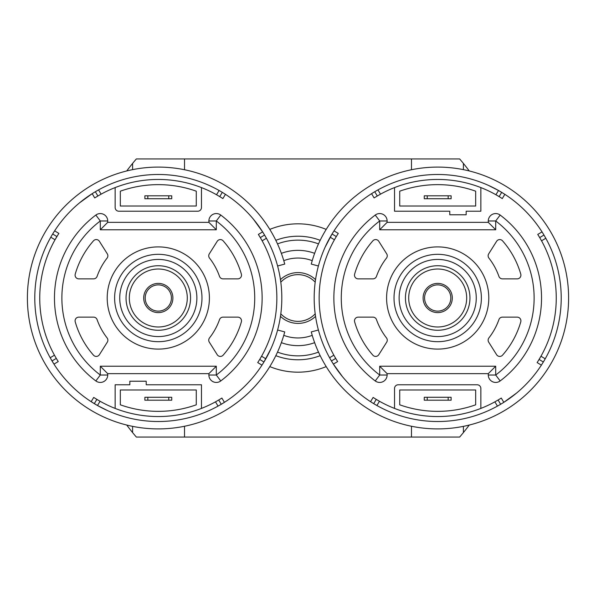 <?xml version="1.0" encoding="UTF-8"?>
<svg xmlns="http://www.w3.org/2000/svg" width="596" height="596" viewBox="0 0 596 596"><rect width="100%" height="100%" fill="white"/><g stroke="black" fill="none" stroke-linecap="round" stroke-linejoin="round"><path stroke-width="0.89" d="M281.737 314.77A23.363 23.363 0 0 0 286.393 318.271M304.392 320.469A23.363 23.363 0 0 0 309.756 318.19M291.608 275.531A23.363 23.363 0 0 0 286.244 277.81M320.179 240.337A61.783 61.783 0 0 0 275.821 240.337M469.253 170.955A213.234 213.234 0 0 0 459.643 158.931L136.357 158.931A213.234 213.234 0 0 0 126.747 170.955M318.495 243.898A57.849 57.849 0 0 0 277.505 243.898M277.505 352.102A57.849 57.849 0 0 0 318.495 352.102M126.747 425.045A213.234 213.234 0 0 0 136.357 437.069L459.643 437.069A213.234 213.234 0 0 0 469.253 425.045M463.397 169.636L463.397 163.416M411.478 169.748L411.478 158.931M326.206 229.4A74.165 74.165 0 0 0 269.794 229.4M184.522 169.748L184.522 158.931M132.603 169.636L132.603 163.416M132.603 432.584L132.603 426.363M184.522 437.069L184.522 426.252M269.794 366.6A74.165 74.165 0 0 0 326.206 366.6M411.478 437.069L411.478 426.252M463.397 432.584L463.397 426.363M275.821 355.663A61.783 61.783 0 0 0 320.179 355.663M261.57 356.229L265.816 358.807L263.946 362.003L261.972 365.147L257.725 362.577A118.552 118.552 0 0 0 259.7 359.433L261.57 356.229A118.552 118.552 0 0 0 262.143 240.799L260.303 237.58A118.552 118.552 0 0 0 258.366 234.422L262.635 231.889A123.514 123.514 0 0 0 225.452 194.326L222.874 198.58A118.552 118.552 0 0 0 219.738 196.605L216.534 194.736A118.552 118.552 0 0 0 101.104 194.162L97.886 196.002A118.552 118.552 0 0 0 94.719 197.939L92.194 193.663A123.514 123.514 0 0 0 54.631 230.853L58.877 233.423A118.552 118.552 0 0 0 54.459 355.201L56.3 358.42A118.552 118.552 0 0 0 58.244 361.578L53.968 364.111A123.514 123.514 0 0 0 97.498 405.511L91.158 401.674L93.728 397.42A118.552 118.552 0 0 0 100.076 401.264L97.498 405.511L107.481 410.577M63.131 376.732C49.572 358.144 49.572 358.144 63.131 376.732M259.133 360.356L259.7 359.433L263.946 362.003L270.882 348.816M95.941 398.828L100.076 401.264A118.552 118.552 0 0 0 215.499 401.838L218.725 399.998A118.552 118.552 0 0 0 221.883 398.061L224.416 402.337A123.514 123.514 0 0 0 266.419 238.273L262.143 240.799M237.037 393.174C218.441 406.733 218.441 406.733 237.037 393.174M57.477 235.644L55.033 239.771L50.787 237.193A123.514 123.514 0 0 0 50.191 357.727L54.459 355.201M218.725 399.998L221.25 404.274L224.416 402.337A123.514 123.514 0 0 1 218.032 406.114L215.499 401.838M53.968 364.111A123.514 123.514 0 0 1 50.191 357.727L53.968 364.111M221.25 404.274L218.032 406.114A123.514 123.514 0 0 1 97.498 405.511M79.566 202.834L92.283 193.611M253.471 219.261L262.694 231.978M172.9 298A14.602 14.602 0 0 1 158.305 312.602A14.602 14.602 0 0 1 143.703 298A14.602 14.602 0 0 1 158.305 283.398A14.602 14.602 0 0 1 172.9 298A14.602 14.602 0 0 0 158.305 283.398A14.602 14.602 0 0 0 143.703 298M209.405 298A51.1 51.1 0 0 1 158.305 349.1A51.1 51.1 0 0 1 107.206 298A51.1 51.1 0 0 1 158.305 246.9A51.1 51.1 0 0 1 209.405 298A51.1 51.1 0 0 1 158.305 349.1A51.1 51.1 0 0 1 107.206 298A51.1 51.1 0 0 1 158.305 246.9A51.1 51.1 0 0 1 209.405 298A51.1 51.1 0 0 0 158.305 246.9A51.1 51.1 0 0 0 107.206 298M129.317 298A28.988 28.988 0 0 1 158.305 269.012A28.988 28.988 0 0 1 187.293 298A28.988 28.988 0 0 1 158.305 326.988A28.988 28.988 0 0 1 129.317 298M126.039 298A32.266 32.266 0 0 1 158.305 265.734A32.266 32.266 0 0 1 190.564 298A32.266 32.266 0 0 1 158.305 330.266A32.266 32.266 0 0 1 126.039 298M119.736 298A38.569 38.569 0 0 0 158.305 336.569A38.569 38.569 0 0 0 196.874 298A38.569 38.569 0 0 0 158.305 259.431A38.569 38.569 0 0 0 119.736 298M209.516 258.098A3.71 3.71 0 0 1 209.308 253.836L217.212 241.305A3.71 3.71 0 0 1 223.127 240.829A86.435 86.435 0 0 1 241.373 274.13A3.71 3.71 0 0 1 237.811 278.861L223.023 278.861A3.71 3.71 0 0 1 219.522 276.388A64.927 64.927 0 0 0 209.516 258.098M209.308 342.164A3.71 3.71 0 0 1 209.516 337.902A64.927 64.927 0 0 0 219.522 319.612A3.71 3.71 0 0 1 223.023 317.139L237.811 317.139A3.71 3.71 0 0 1 241.373 321.87A86.435 86.435 0 0 1 223.127 355.171A3.71 3.71 0 0 1 217.212 354.695L209.308 342.164M78.799 278.861A3.71 3.71 0 0 1 75.23 274.13A86.435 86.435 0 0 1 93.475 240.829A3.71 3.71 0 0 1 99.398 241.305L107.302 253.836A3.71 3.71 0 0 1 107.086 258.098A64.927 64.927 0 0 0 97.081 276.388A3.71 3.71 0 0 1 93.587 278.861L78.799 278.861M75.23 321.87A3.71 3.71 0 0 1 78.799 317.139L93.587 317.139A3.71 3.71 0 0 1 97.081 319.612A64.927 64.927 0 0 0 107.086 337.902A3.71 3.71 0 0 1 107.302 342.164L99.398 354.695A3.71 3.71 0 0 1 93.475 355.171A86.435 86.435 0 0 1 75.23 321.87M54.467 298A103.838 103.838 0 0 1 95.844 215.052L100.299 220.974A96.418 96.418 0 0 0 100.299 375.026L100.299 366.235L107.72 373.655L107.72 375.026A7.42 7.42 0 0 1 100.299 382.438A7.42 7.42 0 0 0 107.72 375.026L100.299 375.026L95.844 380.948A103.838 103.838 0 0 1 54.467 298A103.838 103.838 0 0 0 95.844 380.948A7.42 7.42 0 0 0 100.299 382.438A7.42 7.42 0 0 1 95.844 380.948M100.299 366.235L216.303 366.235L216.303 375.026L208.883 375.026A7.42 7.42 0 0 0 216.303 382.438A7.42 7.42 0 0 1 208.883 375.026L208.883 373.655L107.72 373.655M107.72 220.974L107.72 222.345L208.883 222.345L208.883 220.974A7.42 7.42 0 0 1 216.303 213.562A7.42 7.42 0 0 0 208.883 220.974L216.303 220.974L216.303 229.765L100.299 229.765L100.299 220.974L107.72 220.974A7.42 7.42 0 0 0 95.844 215.052A7.42 7.42 0 0 1 107.72 220.974M107.72 222.345L100.299 229.765M208.883 222.345L216.303 229.765M216.303 366.235L208.883 373.655M220.766 215.052A103.838 103.838 0 0 1 220.766 380.948L216.303 375.026A96.418 96.418 0 0 0 216.303 220.974L220.766 215.052A7.42 7.42 0 0 0 216.303 213.562A7.42 7.42 0 0 1 220.766 215.052A103.838 103.838 0 0 1 220.766 380.948A7.42 7.42 0 0 1 216.303 382.438A7.42 7.42 0 0 0 220.766 380.948M264.572 235.047L266.419 238.273A123.514 123.514 0 0 0 262.635 231.889L264.572 235.047L260.303 237.58L258.366 234.422M52.031 360.952L56.3 358.42L58.244 361.578M216.534 194.736L219.105 190.489A123.514 123.514 0 0 0 92.194 193.663L95.353 191.726L97.886 196.002L94.719 197.939M220.662 197.172L219.738 196.605A118.552 118.552 0 0 0 219.492 196.456M58.877 233.423L58.11 234.623M93.728 397.42L94.928 398.188M257.725 362.577L258.493 361.377M222.874 198.58L221.682 197.812M147.838 198.721L144.873 198.721L144.873 195.801L147.838 195.801L147.838 198.721L168.765 198.721L168.765 195.801L171.737 195.801L171.737 198.721L168.765 198.721M147.838 195.801L168.765 195.801M168.765 397.279L171.737 397.279L171.737 400.199L168.765 400.199L168.765 397.279L147.838 397.279L147.838 400.199L144.873 400.199L144.873 397.279L147.838 397.279M168.765 400.199L147.838 400.199M277.602 330.005L284.739 331.92A130.904 130.904 0 0 1 83.209 405.228A130.904 130.904 0 0 1 83.209 190.772A130.904 130.904 0 0 1 284.739 264.08L277.602 265.995M120.325 206.03L196.278 206.03L196.278 191.189A113.359 113.359 0 0 0 120.325 191.189L120.325 206.03M196.278 389.97L120.325 389.97L120.325 404.811A113.359 113.359 0 0 0 196.278 404.811L196.278 389.97M222.308 192.359L225.452 194.326A123.514 123.514 0 0 0 219.105 190.489L222.308 192.359L219.738 196.605M210.224 185.93L209.099 185.408M56.911 236.567L52.664 233.997L54.631 230.853A123.514 123.514 0 0 0 50.787 237.193L48.477 241.477M46.227 246.073L45.713 247.206M115.14 187.584L115.14 207.512A3.71 3.71 0 0 0 118.842 211.222L197.76 211.222A3.71 3.71 0 0 0 201.47 207.512L201.47 187.584M201.47 408.416L201.47 384.778L146.221 384.778L146.221 381.224L129.831 381.224L129.831 384.778L115.14 384.778L115.14 408.416M95.353 191.726L98.571 189.886L101.104 194.162M94.302 403.641L96.872 399.394M334.43 239.771L330.184 237.193L332.054 233.997L334.028 230.853L338.275 233.423A118.552 118.552 0 0 0 336.3 236.567L334.43 239.771A118.552 118.552 0 0 0 333.857 355.201L335.697 358.42A118.552 118.552 0 0 0 337.634 361.578L333.365 364.111A123.514 123.514 0 0 0 370.548 401.674L373.126 397.42A118.552 118.552 0 0 0 494.896 401.838L498.114 399.998A118.552 118.552 0 0 0 501.281 398.061L503.806 402.337A123.514 123.514 0 0 0 541.369 365.147L537.123 362.577A118.552 118.552 0 0 0 541.54 240.799L539.7 237.58A118.552 118.552 0 0 0 537.756 234.422L542.032 231.889A123.514 123.514 0 0 0 498.502 190.489L504.842 194.326L502.272 198.58A118.552 118.552 0 0 0 495.924 194.736L498.502 190.489L488.519 185.423M532.869 219.268C546.428 237.856 546.428 237.856 532.869 219.268M336.867 235.644L336.3 236.567L332.054 233.997L325.118 247.184M500.059 197.172L495.924 194.736A118.552 118.552 0 0 0 380.501 194.162L377.275 196.002A118.552 118.552 0 0 0 374.117 197.939L371.584 193.663A123.514 123.514 0 0 0 329.581 357.727L333.857 355.201M358.963 202.826C377.559 189.267 377.559 189.267 358.963 202.826M538.523 360.356L540.967 356.229L545.213 358.807A123.514 123.514 0 0 0 545.809 238.273L541.54 240.799M377.275 196.002L374.75 191.726L371.584 193.663A123.514 123.514 0 0 1 377.968 189.886L380.501 194.162M539.7 237.58L543.969 235.047L542.032 231.889A123.514 123.514 0 0 1 545.809 238.273L543.969 235.047L539.7 237.58L537.756 234.422M374.75 191.726L377.968 189.886A123.514 123.514 0 0 1 498.502 190.489M516.434 393.166L503.717 402.389M342.529 376.739L333.306 364.022M423.1 298A14.602 14.602 0 0 1 437.695 283.398A14.602 14.602 0 0 1 452.297 298A14.602 14.602 0 0 1 437.695 312.602A14.602 14.602 0 0 1 423.1 298A14.602 14.602 0 0 0 437.695 312.602A14.602 14.602 0 0 0 452.297 298M386.595 298A51.1 51.1 0 0 1 437.695 246.9A51.1 51.1 0 0 1 488.795 298A51.1 51.1 0 0 1 437.695 349.1A51.1 51.1 0 0 1 386.595 298A51.1 51.1 0 0 1 437.695 246.9A51.1 51.1 0 0 1 488.795 298A51.1 51.1 0 0 1 437.695 349.1A51.1 51.1 0 0 1 386.595 298A51.1 51.1 0 0 0 437.695 349.1A51.1 51.1 0 0 0 488.795 298M466.683 298A28.988 28.988 0 0 1 437.695 326.988A28.988 28.988 0 0 1 408.707 298A28.988 28.988 0 0 1 437.695 269.012A28.988 28.988 0 0 1 466.683 298M469.961 298A32.266 32.266 0 0 1 437.695 330.266A32.266 32.266 0 0 1 405.436 298A32.266 32.266 0 0 1 437.695 265.734A32.266 32.266 0 0 1 469.961 298M476.264 298A38.569 38.569 0 0 0 437.695 259.431A38.569 38.569 0 0 0 399.126 298A38.569 38.569 0 0 0 437.695 336.569A38.569 38.569 0 0 0 476.264 298M386.484 337.902A3.71 3.71 0 0 1 386.692 342.164L378.788 354.695A3.71 3.71 0 0 1 372.873 355.171A86.435 86.435 0 0 1 354.627 321.87A3.71 3.71 0 0 1 358.189 317.139L372.977 317.139A3.71 3.71 0 0 1 376.478 319.612A64.927 64.927 0 0 0 386.484 337.902M386.692 253.836A3.71 3.71 0 0 1 386.484 258.098A64.927 64.927 0 0 0 376.478 276.388A3.71 3.71 0 0 1 372.977 278.861L358.189 278.861A3.71 3.71 0 0 1 354.627 274.13A86.435 86.435 0 0 1 372.873 240.829A3.71 3.71 0 0 1 378.788 241.305L386.692 253.836M517.201 317.139A3.71 3.71 0 0 1 520.77 321.87A86.435 86.435 0 0 1 502.525 355.171A3.71 3.71 0 0 1 496.602 354.695L488.698 342.164A3.71 3.71 0 0 1 488.914 337.902A64.927 64.927 0 0 0 498.919 319.612A3.71 3.71 0 0 1 502.413 317.139L517.201 317.139M520.77 274.13A3.71 3.71 0 0 1 517.201 278.861L502.413 278.861A3.71 3.71 0 0 1 498.919 276.388A64.927 64.927 0 0 0 488.914 258.098A3.71 3.71 0 0 1 488.698 253.836L496.602 241.305A3.71 3.71 0 0 1 502.525 240.829A86.435 86.435 0 0 1 520.77 274.13M541.533 298A103.838 103.838 0 0 1 500.156 380.948L495.701 375.026A96.418 96.418 0 0 0 495.701 220.974L495.701 229.765L488.28 222.345L488.28 220.974A7.42 7.42 0 0 1 495.701 213.562A7.42 7.42 0 0 0 488.28 220.974L495.701 220.974L500.156 215.052A103.838 103.838 0 0 1 541.533 298A103.838 103.838 0 0 0 500.156 215.052A7.42 7.42 0 0 0 495.701 213.562A7.42 7.42 0 0 1 500.156 215.052M495.701 229.765L379.697 229.765L379.697 220.974L387.117 220.974A7.42 7.42 0 0 0 379.697 213.562A7.42 7.42 0 0 1 387.117 220.974L387.117 222.345L488.28 222.345M488.28 375.026L488.28 373.655L387.117 373.655L387.117 375.026A7.42 7.42 0 0 1 379.697 382.438A7.42 7.42 0 0 0 387.117 375.026L379.697 375.026L379.697 366.235L495.701 366.235L495.701 375.026L488.28 375.026A7.42 7.42 0 0 0 500.156 380.948A7.42 7.42 0 0 1 488.28 375.026M488.28 373.655L495.701 366.235M387.117 373.655L379.697 366.235M379.697 229.765L387.117 222.345M375.234 380.948A103.838 103.838 0 0 1 375.234 215.052L379.697 220.974A96.418 96.418 0 0 0 379.697 375.026L375.234 380.948A7.42 7.42 0 0 0 379.697 382.438A7.42 7.42 0 0 1 375.234 380.948A103.838 103.838 0 0 1 375.234 215.052A7.42 7.42 0 0 1 379.697 213.562A7.42 7.42 0 0 0 375.234 215.052M331.428 360.952L329.581 357.727A123.514 123.514 0 0 0 333.365 364.111L331.428 360.952L335.697 358.42L337.634 361.578M375.338 398.828L379.466 401.264L376.895 405.511A123.514 123.514 0 0 0 503.806 402.337L500.647 404.274L498.114 399.998L501.281 398.061M537.123 362.577L537.89 361.377M502.272 198.58L501.072 197.812M338.275 233.423L337.507 234.623M373.126 397.42L374.318 398.188M448.162 397.279L451.127 397.279L451.127 400.199L448.162 400.199L448.162 397.279L427.235 397.279L427.235 400.199L424.263 400.199L424.263 397.279L427.235 397.279M448.162 400.199L427.235 400.199M427.235 198.721L424.263 198.721L424.263 195.801L427.235 195.801L427.235 198.721L448.162 198.721L448.162 195.801L451.127 195.801L451.127 198.721L448.162 198.721M427.235 195.801L448.162 195.801M318.398 265.995L311.261 264.08A130.904 130.904 0 0 1 512.791 190.772A130.904 130.904 0 0 1 512.791 405.228A130.904 130.904 0 0 1 311.261 331.92L318.398 330.005M475.675 389.97L399.722 389.97L399.722 404.811A113.359 113.359 0 0 0 475.675 404.811L475.675 389.97M399.722 206.03L475.675 206.03L475.675 191.189A113.359 113.359 0 0 0 399.722 191.189L399.722 206.03M373.692 403.641L370.548 401.674A123.514 123.514 0 0 0 376.895 405.511L373.692 403.641L376.262 399.394M385.776 410.07L386.901 410.592M543.336 362.003L541.369 365.147A123.514 123.514 0 0 0 545.213 358.807L543.336 362.003L539.089 359.433M549.773 349.926L550.287 348.794M480.86 408.416L480.86 388.488A3.71 3.71 0 0 0 477.158 384.778L398.24 384.778A3.71 3.71 0 0 0 394.53 388.488L394.53 408.416M394.53 187.584L394.53 211.222L449.779 211.222L449.779 214.776L466.169 214.776L466.169 211.222L480.86 211.222L480.86 187.584M500.647 404.274L497.429 406.114L494.896 401.838M501.698 192.359L499.128 196.605M314.643 253.352A47.65 47.65 0 0 0 281.357 253.352M281.357 342.648A47.65 47.65 0 0 0 314.643 342.648M315.552 279.636A25.405 25.405 0 0 0 280.448 279.636M315.195 282.191A23.363 23.363 0 0 0 280.805 282.191A23.363 23.363 0 0 1 315.195 282.191M283.77 335.332A39.947 39.947 0 0 0 312.23 335.332M280.448 316.364A25.405 25.405 0 0 0 315.552 316.364M312.23 260.668A39.947 39.947 0 0 0 283.77 260.668M280.805 313.809A23.363 23.363 0 0 0 315.195 313.809A23.363 23.363 0 0 1 280.805 313.809M145.186 298A13.119 13.119 0 0 0 158.305 311.119A13.119 13.119 0 0 0 171.417 298A13.119 13.119 0 0 0 158.305 284.881A13.119 13.119 0 0 0 145.186 298M114.618 298A43.687 43.687 0 0 0 158.305 341.687A43.687 43.687 0 0 0 201.984 298A43.687 43.687 0 0 0 158.305 254.313A43.687 43.687 0 0 0 114.618 298M450.814 298A13.119 13.119 0 0 0 437.695 284.881A13.119 13.119 0 0 0 424.583 298A13.119 13.119 0 0 0 437.695 311.119A13.119 13.119 0 0 0 450.814 298M481.382 298A43.687 43.687 0 0 0 437.695 254.313A43.687 43.687 0 0 0 394.016 298A43.687 43.687 0 0 0 437.695 341.687A43.687 43.687 0 0 0 481.382 298"/></g></svg>
